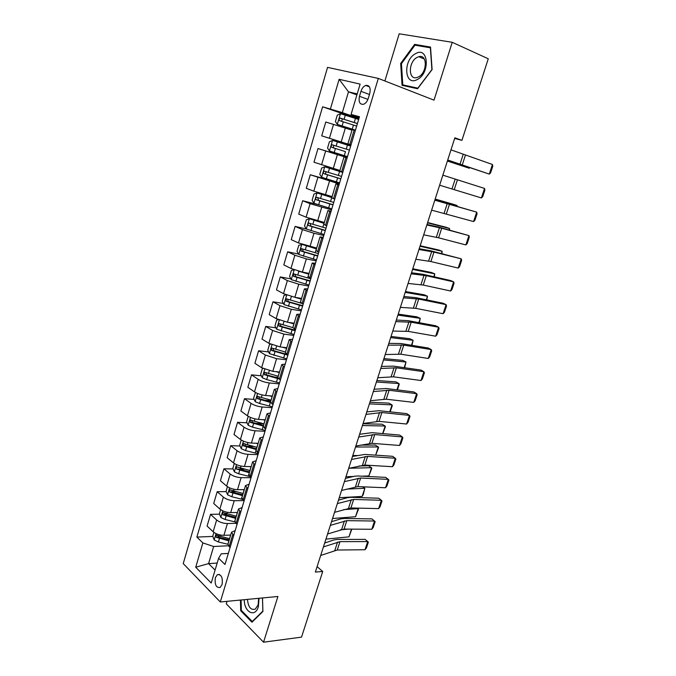 <?xml version="1.0" encoding="UTF-8"?>
<svg xmlns="http://www.w3.org/2000/svg" width="676" height="676" viewBox="0 0 676 676"><rect width="100%" height="100%" fill="white"/><g stroke="black" fill="none" stroke-linecap="round" stroke-linejoin="round"><path stroke-width="1.01" d="M222.1 584.478C222.919 577.524 221.339 574.245 217.368 574.651L215.374 577.701C214.546 584.647 216.134 587.909 220.123 587.503L222.1 584.478M227.043 601.336L226.283 603.854L263.539 642.2L301.53 637.13L322.722 571.49L317.095 566.64M327.556 67.38L183.23 563.598L220.291 601.978L378.315 78.408L327.556 67.38M378.315 78.408L434.026 100.158L452.227 42.301L399.186 33.8L384.881 80.976M454.652 138.428L461.928 140.355L454.855 137.811L315.354 572.057L322.722 571.49M360.976 91.328L359.488 96.296C358.415 102 359.784 104.662 363.595 104.273C365.699 103.403 367.254 101.459 368.259 98.442L369.772 93.415C370.845 87.719 369.502 85.058 365.724 85.421C363.578 86.291 361.99 88.26 360.976 91.328L369.451 94.479M357.198 93.93L348.503 91.826L342.335 112.613L322.604 106.8L196.877 537.074L212.796 536.431M330.429 108.904L339.132 79.295L360.131 84.111L351.072 114.455L359.193 117.692M228.327 553.424L221.255 553.813L218.618 558.241L225.007 564.468L359.48 116.72L351.072 114.455M218.618 558.241L211.216 583.033L195.727 567.215L202.868 542.913L196.877 537.074M452.227 42.301L488.266 58.778L461.928 140.355M263.539 642.2L277.92 596.486L220.291 601.978M356.911 94.91L348.503 91.826L339.132 79.295M235.172 530.609L231.538 532.215L233.668 535.645M242.101 507.549L238.484 509.011L240.673 512.307M249.098 484.253L245.506 485.571L247.754 488.731M256.162 460.719L252.604 461.885L254.911 464.902M263.31 436.933L259.778 437.947L262.144 440.82M270.527 412.901L267.028 413.754L269.454 416.475M277.819 388.615L274.355 389.308L276.847 391.877M285.196 364.068L281.757 364.592L284.309 367.009M291.863 341.87L289.243 339.614L292.649 339.259M300.178 314.179L296.806 314.365L299.493 316.461M307.791 288.829L304.454 288.846L307.208 290.773M315.481 263.209L312.185 263.04L315.008 264.798M323.263 237.301L320.001 236.955L322.9 238.535M331.13 211.115L327.902 210.582L330.868 211.985M339.082 184.641L335.896 183.906L338.938 185.131M347.118 157.863L343.974 156.942L347.092 157.981M351.013 144.909L347.886 143.887L352.145 129.665L355.339 130.519M217.173 563.074L208.58 563.615L215.078 570.096M358.99 118.376L342.335 112.613M352.002 130.155L325.773 122.026L321.717 135.851L350.945 145.154M350.988 145.019L321.717 135.851M347.177 157.702L317.982 148.543L347.236 157.491M339.927 170.453L313.968 162.223L317.982 148.543M339.301 183.923L310.276 174.78L339.58 182.985M332.093 196.606L313.799 191.164L306.304 188.308L310.276 174.78M331.51 209.856L310.09 203.696L302.654 200.73L317.424 204.498M324.345 222.472L306.101 217.199L298.724 214.115L302.654 200.73M323.804 235.51L313.968 233.262L302.434 229.603L295.116 226.401L306.338 228.995M316.672 248.058L298.488 242.963L291.221 239.642L295.116 226.401M316.182 260.894L306.329 258.883L294.863 255.232L287.655 251.802L298.581 254.066M309.084 273.374L302.392 272.098L290.959 268.448L283.802 264.907L287.655 251.802M308.645 286.007L298.775 284.224L287.376 280.582L280.27 276.932L290.925 278.892M301.58 298.429L294.88 297.305L283.506 293.663L276.467 289.894L280.27 276.932M301.175 310.859L291.297 309.304L279.965 305.67L272.969 301.8L283.388 303.473M294.153 323.212L287.444 322.241L276.138 318.607L269.2 314.627L272.969 301.8M293.79 335.44L283.903 334.113L272.631 330.488L265.736 326.407L275.935 327.826M286.81 347.743L280.084 346.915L268.845 343.29L262.009 339.099L265.736 326.407M286.489 359.776L276.577 358.669L265.372 355.044L258.587 350.76L268.583 351.926M279.534 372.011L272.808 371.335L261.629 367.71L254.894 363.316L258.587 350.76M279.256 383.858L269.335 382.962C265.034 382.413 261.316 381.205 258.19 379.346L251.506 374.859L261.325 375.797M272.335 396.026L265.6 395.494C261.299 394.987 257.59 393.778 254.489 391.886L247.855 387.289L251.506 374.859M272.098 407.687L262.17 407.003C257.869 406.529 254.168 405.33 251.083 403.395L244.501 398.705L254.151 399.431M265.22 419.796L258.477 419.407C254.168 418.968 250.483 417.768 247.416 415.799L240.884 411.008L244.501 398.705M265.009 431.271L255.08 430.789C250.771 430.401 247.095 429.201 244.053 427.19L237.563 422.306L247.061 422.83M258.164 443.321L251.421 443.067C247.112 442.712 243.453 441.512 240.428 439.468L233.989 434.491L237.563 422.306M258.004 454.618L248.058 454.34C243.757 454.018 240.098 452.819 237.09 450.748L230.702 445.67L240.056 445.999M251.193 466.609L244.433 466.491C240.132 466.203 236.49 465.003 233.499 462.899L227.161 457.728L230.702 445.67M251.058 477.729L241.112 477.645C236.803 477.391 233.169 476.2 230.203 474.062L223.908 468.798L233.127 468.941M244.29 489.652L237.521 489.669C233.22 489.458 229.595 488.266 226.654 486.086L220.401 480.729L223.908 468.798M243.58 500.603L234.234 500.713C229.933 500.536 226.316 499.344 223.384 497.139L217.182 491.689L226.274 491.655M237.453 512.467L230.685 512.611C226.384 512.476 222.776 511.284 219.869 509.045L213.717 503.502L217.182 491.689M235.73 523.292L227.423 523.545C223.122 523.435 219.531 522.244 216.641 519.979L210.532 514.351L219.497 514.157M230.685 535.054L223.917 535.324C219.615 535.257 216.024 534.065 213.151 531.758L207.093 526.046L210.532 514.351M228.251 545.777L213.658 546.495L208.58 563.615L195.727 567.215M322.604 106.8L358.719 119.255M217.833 536.229L219.125 536.178M224.576 514.039L227.195 513.98M231.488 491.638L235.679 491.621M238.713 469.026L244.501 469.119M246.791 446.236L253.737 446.473M255.562 423.294L263.463 423.725M264.764 400.226L270.941 400.691M274.532 377.056L277.929 377.385M285.035 353.852L286.37 354.004M351.038 144.833L347.886 143.887M342.842 172.135L339.766 171.003L343.974 156.942M334.73 199.133L331.73 197.814L335.896 183.906M326.711 225.826L323.787 224.331L327.902 210.582M318.785 252.232L315.929 250.551L320.001 236.955M310.943 278.343L308.155 276.492L312.185 263.04M303.186 304.166L300.465 302.147L304.454 288.846M295.513 329.711L292.86 327.53L296.806 314.365M287.925 354.976L285.34 352.635L289.243 339.614M280.422 379.971L277.895 377.478L281.757 364.592M272.994 404.704L270.535 402.051L274.355 389.308M265.643 429.167L263.251 426.362L267.028 413.754M258.376 453.368L256.043 450.427L259.778 437.947M251.185 477.324L248.903 474.231L252.604 461.885M244.061 501.026L241.847 497.789L245.506 485.571M237.022 524.475L234.859 521.103L238.484 509.011M202.868 542.913L213.658 546.495M230.051 547.687L227.947 544.18L231.538 532.215M400.674 63.451L402.059 85.337L417.591 88.742L432.099 69.56L430.527 47.066L414.633 44.371L400.674 63.451L401.451 63.772M240.436 600.06L240.715 610.758L251.971 622.224L262.913 611.501L262.508 597.956M417.455 45.605L414.633 44.371M241.611 610.665L240.715 610.758M450.985 149.852L492.458 164.496L489.28 174.095L490.556 172.971L492.77 166.271L492.458 164.496M447.723 160.009L489.28 174.095L447.656 160.22M358.669 119.441L340.518 113.72L337.282 115.157L335.389 121.562L337.349 124.435L355.458 130.13M337.349 124.435L355.441 130.189M447.394 161.032L469.228 168.239L447.436 160.896M357.443 123.505L340.062 118.114C338.887 118.968 338.769 119.829 339.724 120.708L356.675 126.074M341.642 121.291L342.284 118.875L342.833 118.934L357.418 123.59M469.617 167.724L469.228 168.239L469.423 167.656M442.856 175.16L484.54 188.435L481.388 197.941L482.681 196.758L484.878 190.125L484.54 188.435M439.628 185.207L481.388 197.941M434.812 200.197L476.698 212.137L434.888 199.961M431.618 210.143L473.58 221.551L476.698 212.137L477.062 213.743L474.882 220.317L473.58 221.551M426.852 224.981L441.698 228.243L468.933 235.603L438.606 227.077L427.012 224.466M423.683 234.825L438.597 237.808L465.848 244.923L468.933 235.603L469.313 237.132L467.167 243.639L465.848 244.923M350.667 146.075L332.609 140.414L329.423 141.74L327.547 148.078L329.474 151.01L347.489 156.646M345.495 151.635L334.172 148.086C332.989 147.174 333.048 146.312 334.341 145.484L332.127 144.791C330.986 145.627 330.885 146.481 331.823 147.36L345.495 151.635L344.295 155.657M349.458 150.097L332.127 144.791M342.774 172.355L324.793 166.82L321.649 168.045L319.79 174.315L321.683 177.298L339.614 182.883M324.793 166.82L342.757 172.422M456.858 206.163L457.069 205.512L435.133 199.209M457.086 206.231L457.069 205.512L453.579 204.346L435.183 199.057M341.557 176.402L324.277 171.172C323.179 172 323.086 172.845 324.007 173.715L340.805 178.912M340.831 178.827L326.356 174.383C325.198 173.487 325.24 172.633 326.491 171.814L324.277 171.172M331.848 197.417L317.052 192.939L313.951 194.063L312.118 200.265L313.977 203.307L331.815 208.833M317.052 192.939L331.806 197.553M449.109 229.916L449.565 228.513L427.536 222.843M449.574 230.043L449.565 228.513L446.118 227.271L427.646 222.514M333.741 202.42L316.512 197.274C315.455 198.093 315.379 198.93 316.275 199.783L332.998 204.904M333.048 204.744L318.633 200.392L317.931 198.533M418.968 249.512L433.958 252.08L461.243 258.84L430.916 250.83L419.221 248.726M415.841 259.254L430.891 261.553L458.193 268.076L461.243 258.84L461.649 260.294L459.519 266.741L458.193 268.076M324.134 223.156L309.397 218.77L306.346 219.793L304.53 225.936L306.355 229.029L324.108 234.504M309.397 218.77L324.074 223.367M441.436 253.441L442.138 251.295L420.016 246.25M441.901 253.559L442.138 251.295L438.732 249.985L420.176 245.743M326.009 228.167L308.831 223.088C307.808 223.9 307.741 224.728 308.628 225.581L325.274 230.617M325.35 230.381L310.985 226.13L310.259 224.364M417.269 79.548C430.443 73.321 428.508 45.799 415.546 53.674C402.719 60.096 404.409 86.824 417.269 79.548M418.427 76.946C427.308 72.839 427.654 53.911 418.824 56.699L417.117 57.384C408.27 61.702 408.067 80.393 416.931 77.537L418.427 76.946M401.443 63.671L414.98 45.182L430.375 47.81L431.896 69.586L417.844 88.167L402.786 84.872L401.443 63.671M406.36 86.274L402.786 84.872M244.264 599.697C244.087 612.262 255.198 618.041 258.367 606.659L259.052 598.285M247.458 599.392C248.227 607.116 250.838 610.36 255.275 609.118L258.139 604.902L258.629 598.328M262.465 597.964L262.863 611.104L252.266 621.497L241.349 610.403L241.078 600.001M252.773 621.438L252.266 621.497M411.169 273.797L426.303 275.69L453.63 281.858L450.596 280.532L423.294 274.355L411.507 272.741M408.067 283.438L423.26 285.061L450.605 291.001L453.63 281.858L454.061 283.236L451.948 289.615L450.605 291.001M403.445 297.829L418.714 299.062L446.092 304.648L443.101 303.245L415.757 297.634L403.868 296.51M400.386 307.369L415.698 308.34L443.093 313.706L446.092 304.648L446.54 305.949L444.445 312.27L443.093 313.706M395.806 321.615L411.202 322.199L438.623 327.226L435.674 325.739L408.287 320.694L396.313 320.044M392.773 331.063L408.219 331.392L435.657 336.192L438.623 327.226L439.096 328.451L437.017 334.713L435.657 336.192M388.244 345.166L403.766 345.115L431.229 349.585L428.322 348.022L400.893 343.526L388.827 343.349M385.235 354.52L400.809 354.216L428.288 358.466L431.229 349.585L431.719 350.734L429.666 356.936L428.288 358.466M380.749 368.479L396.398 367.803L423.903 371.724L421.038 370.085L393.576 366.139L381.416 366.417M377.774 377.74L393.474 376.819L420.996 380.529L423.903 371.724L424.41 372.814L422.373 378.957L420.996 380.529M302.324 244.442L298.809 245.261L297.017 251.328L298.817 254.48L316.478 259.905M301.826 244.332L316.419 248.903M433.831 276.738L434.769 273.856L412.571 269.428M434.305 276.839L434.769 273.856L431.406 272.487L412.791 268.752M308.619 246.301L316.503 248.624M318.362 253.627L301.234 248.633L301.065 251.092L317.635 256.06M317.728 255.748L303.423 251.59L302.671 249.909M294.001 269.716L291.364 270.459L289.59 276.459L291.356 279.661L308.932 285.035M298.184 271.068L308.856 274.169M426.311 299.798L427.477 296.206L405.203 292.378M426.776 299.899L427.477 296.206L424.156 294.77L405.465 291.542M304.225 272.445L308.957 273.814M310.799 278.825L293.722 273.898L293.578 276.34L310.073 281.233M310.191 280.844L295.944 276.78L295.167 275.174M286.151 294.837L283.996 295.387L282.238 301.327L283.971 304.58L301.462 309.895M294.761 297.279L301.361 299.164M418.858 322.638L420.261 318.354L397.894 315.109M419.331 322.731L420.261 318.354L416.965 316.85L398.215 314.103M298.631 297.93L301.488 298.741M301.631 303.321L286.877 298.936L286.294 298.902L286.168 301.319L302.594 306.135M302.73 305.679L288.534 301.707L287.756 300.169M278.368 319.68L276.695 320.052L274.955 325.933L276.67 329.237L294.077 334.502M288.686 322.418L293.95 323.897M411.481 345.259L413.104 340.281L390.669 337.62M411.946 345.335L413.104 340.281L409.85 338.718L391.041 336.462M292.556 322.984L294.094 323.415M292.843 327.632L279.543 323.677L278.935 323.643L278.842 326.035L295.192 330.775M295.353 330.251L281.208 326.364L280.422 324.902M270.662 344.228L269.479 344.464L267.755 350.286L269.445 353.632L286.768 358.846M282.34 347.194L286.616 348.368M404.172 367.659L406.014 362.015L383.503 359.919M404.637 367.727L406.014 362.015L402.803 360.384L383.926 358.601M286.21 347.667L286.785 347.819M285.509 352.069L272.284 348.157L271.668 348.115L271.591 350.489L287.866 355.162M290.773 341.228L286.844 354.308L273.957 350.776L273.163 349.374M373.338 391.556L389.106 390.272L416.644 393.66L413.822 391.945L386.317 388.531L374.073 389.258M370.389 400.724L386.207 399.203L413.763 402.381L416.644 393.66L417.176 394.674L415.157 400.758L413.763 402.381M263.032 368.505L262.339 368.623L260.632 374.377L262.288 377.774L266.682 379.574L279.526 382.946M275.85 371.639L279.365 372.586M396.93 389.849L398.992 383.545L376.405 381.999M397.404 389.908L399.195 384.424L398.992 383.545L395.815 381.855L376.878 380.529M278.267 376.245L265.102 372.383L264.468 372.341L264.409 374.698L278.782 378.873M277.963 377.985L266.783 374.926L265.989 373.583M365.995 414.413L381.889 412.529L409.462 415.394L406.673 413.602L379.135 410.712L366.815 411.878M363.08 423.489L379.016 421.368L406.606 424.021L409.462 415.394L410.002 416.332L408.008 422.365L406.606 424.021M255.486 392.494L253.585 398.232L255.207 401.671L259.576 403.496L272.369 406.783M269.276 395.781L272.183 396.558M389.765 411.828L392.029 404.873L369.383 403.876M390.162 411.87L392.257 405.685L392.029 404.873L388.894 403.124L369.899 402.254M271.093 400.184L257.345 396.313L257.311 398.646L270.544 402.499M270.62 401.772L259.685 398.823L258.891 397.547M358.728 437.042L374.732 434.567L402.338 436.916L399.592 435.057L372.02 432.674L359.615 434.271M355.838 446.025L371.893 443.321L399.508 445.467L402.338 436.916L402.904 437.795L400.927 443.76L399.508 445.467M248.227 416.332L246.605 421.832L248.202 425.314L252.528 427.173L265.279 430.384M360.249 434.161L359.649 434.153M262.66 419.644L265.068 420.278M382.658 433.595L385.134 426.007L362.42 425.542M382.87 433.612L385.379 426.75L385.134 426.007L382.033 424.198L362.987 423.776M263.995 423.86L250.297 420.041L250.281 422.348L263.319 426.125M263.547 425.373L252.655 422.483L251.869 421.258M351.528 459.443L367.643 456.401L395.291 458.235L392.579 456.308L364.981 454.433L352.492 456.452M348.672 468.341L364.829 465.071L392.486 466.71L395.291 458.235L395.866 459.046L393.905 464.961L392.486 466.71M241.222 440.025L239.693 445.197L241.273 448.72L245.565 450.605L258.266 453.748M357.089 455.489L352.779 455.54M256.027 443.245L258.038 443.76M360.705 445.095L375.239 445.078L378.306 446.946L378.568 447.63L375.653 455.159L378.306 446.946L355.525 447.013M256.973 447.309L243.326 443.515L243.326 445.814L256.305 449.548M256.542 448.737L245.701 445.898L244.923 444.732M344.405 481.633L360.629 478.017L388.303 479.36L385.624 477.366L358.001 475.98L354.444 476.225L345.436 478.414M341.574 490.446L357.841 486.61L385.523 487.759L388.303 479.36L388.894 480.104L386.959 485.968L385.523 487.759M234.293 463.466L232.857 468.316L234.403 471.89L238.67 473.8L250.416 476.698M368.842 475.938L371.538 467.691L371.817 468.307L368.842 475.938L361.913 476.183M353.413 476.47L345.977 476.724M249.41 466.575L251.075 466.998M358.99 465.992L368.505 465.772L371.538 467.691L349.002 468.265M250.019 470.513L236.423 466.761L236.439 469.034L249.36 472.727M249.621 471.856L238.822 469.076L236.439 469.034M337.341 503.603L353.675 499.437L381.374 500.291L378.746 498.229L351.089 497.333L347.515 497.654L338.448 500.172M334.544 512.332L350.912 507.946L378.628 508.605L381.374 500.291L381.991 500.975L380.064 506.78L378.628 508.605M227.432 486.678L226.088 491.215L227.609 494.824L231.843 496.759L242.27 499.327M362.159 496.429L364.829 488.258L363.265 494.511L362.159 496.429L339.234 497.713M242.811 489.661L244.18 489.999M362.64 486.805L364.829 488.258L346.611 489.12M243.14 493.48L229.586 489.762L229.62 492.027L242.481 495.669M242.76 494.748L232.003 492.018L229.62 492.027M220.638 509.645L219.387 513.87L220.883 517.529L225.083 519.489L234.842 521.864M355.542 516.726L358.179 508.631L358.5 509.121L355.542 516.726L332.55 518.509M236.237 512.501L237.36 512.771M357.41 508.098L358.179 508.631L343.661 509.636M236.33 516.21L222.826 512.535L222.877 514.782L235.679 518.382M235.975 517.402L225.26 514.723L222.877 514.782M330.353 525.362L346.788 520.647L374.512 521.027L371.918 518.898L344.236 518.475L340.662 518.889L331.527 521.711M327.581 533.998L344.059 529.08L371.792 529.266L374.512 521.027L375.146 521.644L373.245 527.398L371.792 529.266M323.432 546.909L339.969 541.662L367.719 541.569L365.158 539.38L337.451 539.423L333.86 539.921L324.666 543.056M320.686 555.469L337.256 550.019L365.015 549.74L367.719 541.569L368.369 542.135L366.476 547.83L365.015 549.74M213.912 532.384L212.754 536.313L214.224 539.997L218.39 541.991L227.922 544.264M351.833 529.131L348.977 536.845L325.933 539.118M229.696 535.096L230.609 535.316M348.394 529.105L340.273 529.84M229.586 538.721L216.134 535.079L216.193 537.31L228.944 540.868M229.249 539.837L218.576 537.209L216.193 537.31M348.977 536.845L351.495 529.131M341.203 141.901L345.368 127.95M333.268 168.51L337.383 154.711M325.426 194.832L329.491 181.176M317.661 220.866L321.691 207.363M309.988 246.622L313.968 233.262M302.392 272.098L306.329 258.883M294.88 297.305L298.775 284.224M287.444 322.241L291.297 309.304M280.084 346.915L283.903 334.113M272.808 371.335L276.577 358.669M265.6 395.494L269.335 382.962M258.477 419.407L262.17 407.003M251.421 443.067L255.08 430.789M244.433 466.491L248.058 454.34M237.521 489.669L241.112 477.645M230.685 512.611L234.234 500.713M223.917 535.324L227.423 523.545M329.44 138.217L333.564 124.266M349.813 144.461L354.097 130.164M341.634 171.721L345.875 157.584M321.573 164.834L325.655 151.027M333.538 198.676L337.738 184.7M313.799 191.164L317.83 177.509M325.545 225.336L329.694 211.512M306.101 217.199L310.09 203.696M317.627 251.7L321.734 238.028M298.488 242.963L302.434 229.603M309.811 277.777L313.867 264.257M290.959 268.448L294.863 255.232M302.071 303.566L306.084 290.19M283.506 293.663L287.376 280.582M294.415 329.077L298.386 315.844M276.138 318.607L279.965 305.67M268.845 343.29L272.631 330.488M279.349 379.278L283.236 366.333M261.629 367.71L265.372 355.044M271.938 403.969L275.783 391.167M254.489 391.886L258.19 379.346M264.612 428.407L268.414 415.732M247.416 415.799L251.083 403.395M257.353 452.582L261.122 440.042M240.428 439.468L244.053 427.19M250.179 476.504L253.897 464.099M233.499 462.899L237.09 450.748M243.073 500.172L246.757 487.895M226.654 486.086L230.203 474.062M236.042 523.596L239.693 511.445M219.869 509.045L223.384 497.139M229.088 546.783L232.696 534.758M213.151 531.758L216.641 519.979M367.93 99.397L359.488 96.296M463.161 154.474L459.959 164.361M465.392 155.26L462.19 165.121M340.442 113.754L337.299 124.359M353.464 125.043L352.247 129.099M355.449 118.401L354.232 122.474M343.324 121.815L342.115 125.888M345.301 115.165L344.092 119.246M342.833 118.934L340.493 118.139M455.176 179.123L452.007 188.908M457.415 179.833L454.247 189.593M447.267 203.527L444.124 213.219M449.515 204.16L446.38 213.819M439.442 227.677L436.333 237.276M441.698 228.243L438.597 237.808M332.533 140.447L329.423 150.934M347.464 145.07L346.256 149.092M335.397 148.475L334.197 152.506M337.358 141.892L336.158 145.931M334.172 148.086L331.823 147.36M324.708 166.845L321.632 177.222M337.611 177.94L336.42 181.912M339.563 171.442L338.363 175.43M327.556 174.847L326.373 178.827M329.491 168.332L328.308 172.329M326.356 174.383L324.007 173.715M316.976 192.964L313.934 203.231M329.82 203.966L328.637 207.895M331.739 197.536L330.564 201.482M319.799 200.933L318.633 204.87M321.717 194.485L320.542 198.44M318.633 200.392L316.275 199.783M431.694 251.59L428.609 261.097M433.958 252.08L430.891 261.553M309.321 218.796L306.312 228.953M322.106 229.705L320.939 233.592M324.007 223.35L322.841 227.246M312.126 226.73L310.968 230.634M314.027 220.359L312.861 224.271M310.985 226.13L308.628 225.581M424.021 275.267L420.971 284.672M426.303 275.69L423.26 285.061M416.424 298.707L413.408 308.019M418.714 299.062L415.698 308.34M408.904 321.92L405.913 331.139M411.202 322.199L408.219 331.392M401.451 344.904L398.494 354.03M403.766 345.115L400.809 354.216M394.074 367.659L391.15 376.701M396.398 367.803L393.474 376.819M301.75 244.357L298.767 254.404M314.475 255.173L313.318 259.018M316.36 248.886L315.202 252.74M304.538 252.258L303.389 256.12M306.414 245.954L305.265 249.824M303.423 251.59L301.065 251.092M294.212 269.792L291.314 279.585M306.921 280.371L305.78 284.182M308.788 274.143L307.648 277.963M297.026 277.515L295.894 281.334M298.885 271.279L297.744 275.107M295.944 276.78L293.578 276.34M286.725 295.057L283.928 304.496M299.451 305.298L298.327 309.067M301.302 299.147L300.169 302.924M289.598 302.51L288.475 306.279M291.373 296.527L290.308 300.119M288.534 301.707L286.168 301.319M279.323 320.052L276.628 329.153M292.066 329.972L290.95 333.699M293.891 323.88L292.767 327.615M282.247 327.235L281.14 330.97M283.945 321.514L282.948 324.869M281.208 326.364L278.842 326.035M271.997 344.785L269.394 353.548M284.748 354.385L283.641 358.069M286.556 348.351L285.449 352.052M274.971 351.697L273.873 355.399M276.594 346.247L275.664 349.365M273.957 350.776L271.591 350.489M386.773 390.196L383.875 399.144M389.106 390.272L386.207 399.203M264.747 369.257L262.246 377.69M277.515 378.543L276.416 382.193M279.298 372.569L278.199 376.236M267.772 375.915L266.682 379.574M269.318 370.71L268.457 373.6M266.783 374.926L264.409 374.698M379.54 412.512L376.667 421.376M381.889 412.529L379.016 421.368M257.573 393.474L255.165 401.586M270.349 402.448L269.268 406.056M272.115 396.542L271.034 400.167M260.649 399.871L259.576 403.496M262.119 394.919L261.333 397.581M259.685 398.823L257.311 398.646M372.383 434.609L369.535 443.397M374.732 434.567L371.893 443.321M250.466 417.447L248.16 425.229M263.26 426.108L262.187 429.683M265.009 420.261L263.936 423.852M253.601 423.59L252.528 427.173M254.996 418.883L254.269 421.325M252.655 422.483L250.281 422.348M365.285 456.503L362.471 465.198M367.643 456.401L364.829 465.071M243.445 441.158L241.231 448.636M256.246 449.532L255.182 453.064M257.978 443.743L256.914 447.292M246.622 447.056L245.565 450.605M247.948 442.594L247.289 444.816M245.701 445.898L243.326 445.814M358.263 478.185L355.466 486.796M360.629 478.017L357.841 486.61M236.49 464.632L234.369 471.806M249.3 472.71L248.244 476.208M251.016 466.981L249.959 470.496M239.71 470.293L238.67 473.8M240.969 466.06L240.369 468.071M351.3 499.657L348.537 508.191M353.675 499.437L350.912 507.946M229.603 487.869L227.575 494.731M242.422 495.652L241.383 499.125M244.12 489.99L243.081 493.463M232.874 493.286L231.843 496.759M234.065 489.289L233.524 491.089M222.793 510.862L220.849 517.436M235.62 518.365L234.589 521.804M237.301 512.754L236.27 516.202M226.105 516.05L225.083 519.489M227.229 512.281L226.756 513.87M344.405 520.934L341.667 529.384M346.788 520.647L344.059 529.08M337.577 542L334.865 550.374M339.969 541.662L337.256 550.019M216.05 533.626L214.191 539.913M228.877 540.859L227.863 544.256M230.541 535.299L229.527 538.704M219.404 538.586L218.39 541.991M220.46 535.037L220.046 536.431M219.548 574.49L217.368 574.651M369.442 86.832L365.724 85.421M342.284 118.875L340.062 118.114M318.455 197.781L316.512 197.274M310.2 223.41L308.831 223.088M424.342 59.066L418.824 56.699M302.341 248.861L301.234 248.633M294.677 274.076L293.722 273.898M287.139 299.045L286.294 298.902M279.72 323.753L278.935 323.643M272.394 348.208L271.668 348.115M265.161 372.408L264.468 372.341M258.004 396.364L257.345 396.313M250.931 420.075L250.297 420.041M243.926 443.54L243.326 443.515M236.997 466.77L236.423 466.761M230.136 489.762L229.586 489.762M223.35 512.526L222.826 512.535M216.633 535.062L216.134 535.079"/></g></svg>
